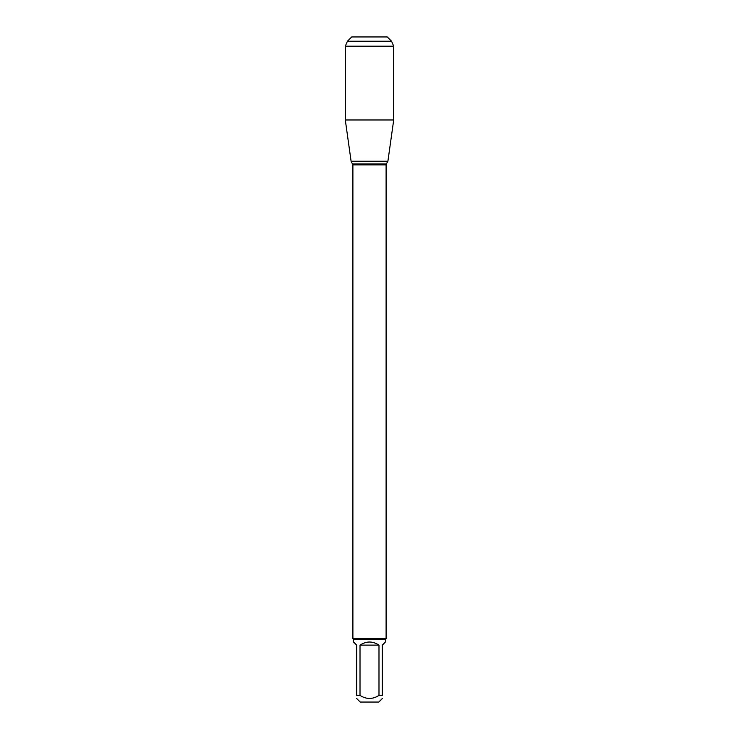 <?xml version="1.0" encoding="UTF-8"?>
<svg xmlns="http://www.w3.org/2000/svg" width="739" height="739" viewBox="0 0 739 739"><rect width="100%" height="100%" fill="white"/><g stroke="black" fill="none" stroke-linecap="round" stroke-linejoin="round"><path stroke-width="1.11" d="M382.312 698.54L378.802 702.05L360.198 702.05L356.688 698.54M356.688 695.408C356.688 699.445 356.688 699.445 356.688 695.408L356.688 645.119L353.556 641.988L353.556 639.429L385.444 639.429L385.444 641.988L382.312 645.119L382.312 695.408C382.312 699.445 382.312 699.445 382.312 695.408L378.987 695.408C372.659 699.445 366.341 699.445 360.013 695.408L356.688 695.408M378.987 695.408L378.987 645.119C372.659 640.99 366.341 640.99 360.013 645.119L360.013 695.408M353.556 639.429L352.9 638.764L352.9 164.862L351.099 161.241L387.901 161.241L351.099 161.241L345.298 119.967L351.099 161.241L369.5 161.241M352.9 638.764L386.1 638.764L386.1 164.862L352.9 164.862M360.013 645.119L378.987 645.119M391.568 41.227L347.432 41.227L351.709 36.95L387.291 36.95L391.568 41.227L393.702 46.197L393.702 119.967L345.298 119.967L345.298 46.197L347.432 41.227L351.709 36.95L369.5 36.95M393.702 46.197L345.298 46.197L345.298 119.967M352.642 163.919L386.358 163.919L387.901 161.241L393.702 119.967M386.1 164.862L386.358 163.919M385.444 639.429L386.1 638.764M347.432 41.227L345.298 46.197"/></g></svg>
